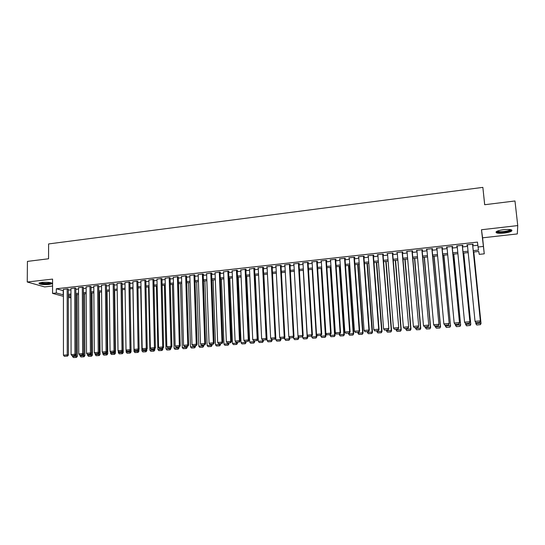<?xml version="1.0" encoding="UTF-8"?>
<svg xmlns="http://www.w3.org/2000/svg" width="545" height="545" viewBox="0 0 545 545"><rect width="100%" height="100%" fill="white"/><g stroke="black" fill="none" stroke-linecap="round" stroke-linejoin="round"><path stroke-width="0.82" d="M49.111 284.476L52.075 283.72C51.823 282.474 48.43 282.031 41.89 282.385L38.954 283.141C39.247 284.395 42.633 284.837 49.111 284.476M503.989 233.103C507.729 232.64 510.29 231.952 511.68 231.039C512.688 229.609 510.1 229.138 503.921 229.629C500.174 230.106 497.626 230.794 496.277 231.693C495.296 233.124 497.864 233.594 503.989 233.103M70.959 297.754L68.316 297.672M484.709 204.729L482.856 187.378L48.6 243.935L48.553 258.773L27.427 261.396L27.25 282.01L44.663 286.915L52.572 286.03M481.473 229.752L482.604 237.818L517.314 233.928L517.75 225.576L481.473 229.752L484.26 253.827L479.246 254.358L478.735 251.463L473.394 252.035M482.604 237.818L484.26 253.827M482.856 187.378L484.675 204.729L514.977 200.976L517.75 225.576M68.302 289.211L67.546 288.843L63.418 289.443M75.83 288.38L75.094 288.005L70.939 288.618M83.412 287.549L82.697 287.174L78.514 287.787M91.042 286.711L90.341 286.329L86.13 286.956M98.713 285.866L98.039 285.478L93.801 286.111M106.445 285.015L105.785 284.626L101.52 285.267M114.218 284.156L113.578 283.768L109.286 284.415M122.046 283.298L121.426 282.903L117.107 283.557M129.928 282.433L129.329 282.031L124.975 282.692M137.851 281.561L137.272 281.159L132.898 281.826M145.835 280.682L145.277 280.273L140.876 280.954M153.867 279.796L153.329 279.387L148.901 280.076M161.954 278.904L161.443 278.495L156.98 279.19M170.095 278.011L169.604 277.596L165.115 278.297M178.29 277.112L177.82 276.69L173.296 277.405M186.54 276.199L186.09 275.777L181.54 276.506M194.844 275.286L194.415 274.857L189.837 275.6M203.203 274.367L203.626 274.319L202.801 273.931L198.189 274.687M211.624 273.44L212.046 273.392L211.235 273.004L206.596 273.767M220.091 272.507L220.521 272.466L219.737 272.064L215.064 272.847M228.628 271.574L229.05 271.526L228.287 271.124L223.586 271.914M237.211 270.627L237.64 270.579L236.898 270.177L232.17 270.981M245.856 269.673L246.292 269.625L245.57 269.216L240.808 270.041M254.563 268.719L255.006 268.671L254.304 268.256L249.508 269.094M263.33 267.752L263.773 267.704L263.092 267.288L257.812 267.868L258.269 268.14M272.159 266.784L272.602 266.73L271.941 266.314L266.628 266.9L267.084 267.186M281.043 265.803L281.493 265.756L280.859 265.333L275.504 265.919L275.968 266.226M289.995 264.822L290.444 264.768L289.831 264.339L284.442 264.938L284.906 265.258M299.007 263.828L299.457 263.78L298.871 263.344L293.442 263.944L293.912 264.284M308.082 262.826L308.538 262.779L307.973 262.343L302.502 262.942L302.979 263.303M317.217 261.825L317.674 261.77L317.135 261.334L311.631 261.941L312.115 262.322M326.421 260.81L326.884 260.762L326.366 260.312L320.821 260.926L321.312 261.334M335.195 259.345L340.087 332.423L340.577 332.668L335.652 259.291L330.079 259.904L330.57 260.347M345.019 258.766L345.489 258.712L345.019 258.262L339.399 258.882L339.903 259.331M354.42 257.731L354.89 257.676L354.448 257.22L348.786 257.846L349.291 258.296M363.883 256.688L364.36 256.641L363.944 256.17L358.242 256.804L358.753 257.254M373.42 255.639L373.897 255.591L373.509 255.121L367.766 255.755L368.277 256.204M383.019 254.583L383.503 254.529L383.142 254.059L377.351 254.692L377.876 255.149M392.693 253.52L393.177 253.466L392.843 252.989L387.011 253.629L387.543 254.086M402.435 252.451L402.925 252.396L402.619 251.913L396.746 252.56L397.278 253.016M412.245 251.368L412.742 251.313L412.463 250.829L406.543 251.477L407.081 251.94M422.13 250.284L422.627 250.23L422.375 249.733L416.421 250.387L416.959 250.85M432.09 249.188L432.587 249.133L432.362 248.629L426.36 249.297L426.912 249.753M442.118 248.084L442.622 248.029L442.431 247.525L436.381 248.193L436.933 248.649M452.221 246.974L452.731 246.912L452.561 246.408L446.471 247.076L447.029 247.539M462.398 245.85L462.909 245.795L462.78 245.277L456.642 245.959L457.201 246.422M473.251 250.639L478.49 250.073L477.454 242.103L56.319 288.755L63.418 290.689M68.302 290.151L70.939 289.865M75.837 289.327L78.514 289.034M83.419 288.496L86.137 288.196M91.049 287.658L93.808 287.358M98.727 286.82L101.534 286.513M106.452 285.968L109.3 285.662M114.232 285.117L117.127 284.803M122.06 284.258L124.996 283.938M129.942 283.393L132.919 283.066M137.871 282.528L140.896 282.194M145.856 281.649L148.928 281.315M153.894 280.77L157.008 280.43M161.981 279.885L165.142 279.537M170.122 278.992L173.33 278.638M178.317 278.093L181.574 277.739M186.574 277.187L189.878 276.826M194.878 276.281L198.23 275.913M203.237 275.361L206.644 274.987M211.658 274.435L215.112 274.06M220.132 273.508L223.634 273.127M228.668 272.575L232.218 272.187M237.259 271.635L240.863 271.24M245.904 270.681L249.562 270.286M254.61 269.727L258.323 269.325M263.385 268.767L267.145 268.358M272.207 267.799L276.029 267.384M281.097 266.825L284.974 266.403M290.049 265.844L293.98 265.415M299.062 264.856L303.047 264.42M308.143 263.862L312.183 263.419M317.285 262.86L321.38 262.411M326.489 261.852L330.645 261.396M335.754 260.837L339.971 260.374M345.094 259.808L349.365 259.345M354.495 258.78L358.828 258.303M363.965 257.744L368.359 257.26M373.502 256.695L377.957 256.204M383.108 255.646L387.624 255.149M392.781 254.583L397.359 254.079M402.523 253.514L407.169 253.003M412.34 252.437L417.054 251.919M422.225 251.354L427.007 250.829M432.185 250.264L437.029 249.733M442.22 249.16L447.132 248.622M452.323 248.057L457.31 247.512M462.507 246.94L467.556 246.388M472.767 245.815L477.781 245.264M472.651 244.725L473.169 244.664L473.067 244.146L466.881 244.828L467.447 245.298M335.659 259.291L336.149 259.74L335.686 259.795M63.418 296.337L52.558 293.38L52.586 279.095L27.25 282.01M52.558 293.38L56.312 292.972L63.418 294.845M56.319 288.755L56.312 292.972M477.958 247.021L483.197 246.449M68.309 296.276L70.959 297.005M468.175 252.594L463.121 253.139M457.909 253.697L452.915 254.236M447.718 254.794L442.792 255.319M437.601 255.878L432.744 256.395M427.553 256.954L422.77 257.472M417.586 258.023L412.865 258.534M407.687 259.086L403.034 259.59M397.864 260.142L393.272 260.639M388.108 261.191L383.578 261.675M378.421 262.227L373.959 262.71M368.808 263.262L364.407 263.732M359.264 264.284L354.924 264.754M349.788 265.306L345.503 265.762M340.373 266.314L336.156 266.771M331.033 267.316L326.871 267.765M321.754 268.317L317.653 268.753M312.544 269.305L308.497 269.734M303.395 270.286L299.403 270.715M294.307 271.26L290.376 271.683M285.287 272.228L281.411 272.643M276.329 273.188L272.507 273.604M267.432 274.149L263.664 274.551M258.603 275.096L254.883 275.491M249.828 276.036L246.163 276.431M241.108 276.969L237.504 277.357M232.456 277.902L228.9 278.284M223.859 278.822L220.35 279.197M215.323 279.742L211.862 280.11M206.841 280.648L203.435 281.016M198.421 281.554L195.062 281.915M190.048 282.453L186.744 282.807M181.737 283.346L178.481 283.693M173.487 284.231L170.272 284.579M165.285 285.11L162.117 285.451M157.137 285.989L154.017 286.323M149.044 286.854L145.971 287.188M141.005 287.719L137.974 288.046M133.014 288.578L130.03 288.898M125.084 289.429L122.141 289.742M117.195 290.274L114.3 290.587M109.368 291.112L106.513 291.418M101.581 291.95L98.774 292.249M93.849 292.781L91.083 293.081M86.171 293.605L83.446 293.898M78.535 294.423L75.85 294.716M70.952 295.24L68.309 295.519M68.309 294.32L70.952 294.034M75.85 293.503L78.535 293.217M83.44 292.685L86.165 292.392M91.076 291.861L93.842 291.561M98.761 291.03L101.574 290.73M106.5 290.199L109.354 289.892M114.287 289.361L117.182 289.048M122.121 288.516L125.064 288.196M130.01 287.665L132.994 287.338M137.953 286.806L140.978 286.479M145.944 285.941L149.017 285.614M153.99 285.076L157.11 284.742M162.083 284.204L165.251 283.863M170.238 283.325L173.453 282.978M178.44 282.439L181.703 282.085M186.703 281.547L190.014 281.193M195.021 280.648L198.373 280.287M203.387 279.748L206.793 279.381M211.821 278.836L215.275 278.468M220.303 277.923L223.811 277.541M228.846 277.003L232.402 276.615M237.443 276.077L241.053 275.681M246.108 275.136L249.767 274.741M254.822 274.196L258.534 273.801M263.603 273.249L267.37 272.847M272.439 272.296L276.26 271.887M281.343 271.342L285.219 270.92M290.301 270.375L294.239 269.945M299.328 269.4L303.313 268.971M308.416 268.419L312.462 267.983M317.565 267.432L321.673 266.989M326.782 266.437L330.944 265.987M336.067 265.435L340.284 264.979M345.414 264.427L349.692 263.964M354.829 263.412L359.169 262.942M364.305 262.39L368.706 261.913M373.856 261.362L378.319 260.878M383.476 260.319L387.999 259.836M393.163 259.277L397.748 258.78M402.919 258.228L407.571 257.724M412.749 257.165L417.463 256.654M422.647 256.096L427.43 255.578M432.621 255.019L437.471 254.501M442.663 253.936L447.581 253.405M452.786 252.846L457.773 252.308M462.978 251.749L468.039 251.204M63.2 290.71L63.2 294.865M466.956 244.821L467.004 245.345M456.744 245.945L456.792 246.469M446.607 247.062L446.655 247.58M436.545 248.173L436.593 248.69M426.558 249.269L426.606 249.787M416.639 250.366L416.687 250.877M406.802 251.449L406.843 251.96M397.026 252.526L397.067 253.037M387.325 253.595L387.366 254.106M377.692 254.658L377.733 255.169M368.127 255.714L368.168 256.218M358.63 256.756L358.671 257.26M349.209 257.799L349.243 258.303M339.842 258.827L339.876 259.331M472.549 244.201L480.377 321.175L472.604 244.201M476.017 322.763L475.029 321.312L480.295 320.882L479.661 322.347L475.976 322.647L479.661 322.347M467.399 244.773L475.029 321.312L475.976 322.647M480.377 321.175L479.695 322.463M476.773 325.018L480.336 324.616L476.773 325.018L475.908 323.887L475.683 322.327M473.755 251.994L481.031 323.464L473.803 251.988M476.739 324.902L475.812 323.607L480.949 323.185L480.336 324.616M480.37 324.725L481.031 323.464M510.869 229.677L510.863 229.963C510.127 230.882 507.811 231.598 503.9 232.109C499.513 232.504 497.169 232.245 496.883 231.325M497.435 231.073C498.266 231.707 500.405 231.857 503.846 231.523C506.843 231.148 508.894 230.59 509.997 229.861L510.277 229.561M496.066 231.884C497.265 232.579 499.881 232.729 503.907 232.327C507.62 231.863 510.168 231.182 511.544 230.276L511.803 230.031M51.332 282.835L51.325 282.862C50.208 283.707 47.388 283.993 42.857 283.72C40.916 283.516 39.867 283.209 39.71 282.794M40.35 282.63L43.062 283.243C46.625 283.489 49.173 283.298 50.699 282.664M39.063 283.066L42.469 283.856C46.965 284.163 50.14 283.911 51.973 283.107M462.262 245.339L469.906 322.034L462.351 245.325M465.566 323.614L464.565 322.177L469.79 321.748L469.163 323.205L465.512 323.498L469.163 323.205M457.153 245.904L464.565 322.177L465.512 323.498M469.906 322.034L469.211 323.314M452.057 246.463L459.503 322.892L452.173 246.449M455.184 324.466L454.176 323.028L459.36 322.606L458.747 324.057L455.123 324.35L458.747 324.057M446.982 247.021L454.176 323.028L455.123 324.35M459.503 322.892L458.808 324.166M441.92 247.58L449.189 323.737L442.07 247.559M444.89 325.304L443.862 323.88L449.012 323.458L448.412 324.902L444.809 325.195L448.412 324.902M436.886 248.132L443.862 323.88L444.809 325.195M449.189 323.737L448.481 325.011M431.865 248.69L438.943 324.582L432.042 248.67M426.864 249.242L433.629 324.718L438.739 324.302L438.153 325.74L434.576 326.033L438.153 325.74M438.943 324.582L438.234 325.849M434.576 326.033L433.629 324.718M466.568 325.842L470.083 325.44L466.568 325.842L465.505 323.539M463.693 253.078L470.805 324.302L463.775 253.064M466.52 325.733L465.594 324.439L470.696 324.023L470.083 325.44M470.131 325.556L470.805 324.302M456.431 326.659L459.973 326.373L456.431 326.659L455.368 324.452M453.713 254.147L460.648 325.127L453.822 254.134M456.369 326.557L455.443 325.263L460.511 324.854L459.912 326.264M459.973 326.373L460.648 325.127M446.369 327.477L449.884 327.191L446.369 327.477L445.299 325.27M443.8 255.21L450.572 325.944L443.937 255.196M446.3 327.368L445.374 326.087L450.402 325.672L449.816 327.082M449.884 327.191L450.572 325.944M433.956 256.266L440.367 326.489L435.373 326.898L435.305 326.087M439.795 327.899L436.3 328.179L439.869 328.001L440.564 326.762L434.127 256.252M435.373 326.898L436.3 328.179M439.869 328.001L440.564 326.762M421.878 249.787L428.779 325.413L422.089 249.767M416.911 250.332L423.472 325.556L428.54 325.14L427.968 326.571L424.419 326.864L427.968 326.571M428.779 325.413L428.063 326.68M424.419 326.864L423.472 325.556M424.187 257.315L430.407 327.307L425.447 327.709L425.379 326.898M429.842 328.703L426.374 328.982L429.93 328.805L430.632 327.565L424.385 257.295M425.447 327.709L426.374 328.982M429.93 328.805L430.632 327.565M411.966 250.877L418.689 326.244L412.204 250.857M407.04 251.422L413.389 326.387L418.424 325.971L417.858 327.402L414.336 327.688L417.858 327.402M418.689 326.244L417.967 327.504M414.336 327.688L413.389 326.387M414.486 258.357L420.515 328.11L415.597 328.512L415.528 327.709M419.963 329.5L416.523 329.779L420.066 329.602L420.515 328.11L420.767 328.369L414.711 258.337M415.597 328.512L416.523 329.779M420.066 329.602L420.767 328.369M402.128 251.967L408.675 327.068L402.394 251.933M397.23 252.505L403.382 327.211L408.375 326.802L407.824 328.219L404.329 328.506L407.824 328.219M408.675 327.068L407.939 328.328M404.329 328.506L403.382 327.211M404.853 259.393L410.698 328.908L405.814 329.309L405.746 328.506M410.153 330.297L406.733 330.57L410.269 330.399L410.698 328.908L410.978 329.166L405.105 259.366M405.814 329.309L406.733 330.57M410.269 330.399L410.978 329.166M392.359 253.043L398.729 327.886L392.652 253.009M387.502 253.575L393.449 328.029L398.409 327.62L397.864 329.037L394.396 329.316L397.864 329.037M398.729 327.886L397.993 329.139M394.396 329.316L393.449 328.029M395.288 260.421L400.95 329.705L396.099 330.1L396.038 329.303M400.418 331.088L397.026 331.36L400.541 331.183L400.95 329.705L401.256 329.957L395.568 260.387M396.099 330.1L397.026 331.36M400.541 331.183L401.256 329.957M382.658 254.113L388.864 328.696L382.978 254.072M377.835 254.644L383.585 328.839L388.51 328.437L387.979 329.848L384.532 330.127L387.979 329.848M388.864 328.696L388.115 329.95M384.532 330.127L383.585 328.839M373.032 255.169L378.686 329.241L379.061 329.5L373.38 255.135M368.243 255.7L373.795 329.643L378.686 329.241L378.162 330.645L374.742 330.924L378.162 330.645M379.061 329.5L378.312 330.747M374.742 330.924L373.795 329.643M363.467 256.225L368.931 330.045L369.34 330.304L363.849 256.184M358.712 256.75L364.08 330.447L368.931 330.045L368.42 331.442L365.021 331.721L368.42 331.442M369.34 330.304L368.584 331.544M365.021 331.721L364.08 330.447M353.978 257.274L359.244 330.842L359.68 331.094L354.379 257.226M349.256 257.792L354.434 331.237L359.244 330.842L358.746 332.239L355.374 332.511L358.746 332.239M359.68 331.094L358.917 332.334M355.374 332.511L354.434 331.237M344.556 258.31L349.631 331.632L350.094 331.885L344.985 258.262M339.862 258.827L344.856 332.028L349.631 331.632L349.141 333.022L345.796 333.295L349.141 333.022M350.094 331.885L349.325 333.118M345.796 333.295L344.856 332.028M330.543 259.856L335.345 332.811L340.087 332.423L339.61 333.799L336.285 334.071L339.61 333.799M340.577 332.668L339.801 333.901M336.285 334.071L335.345 332.811M325.903 260.367L330.617 333.199L331.128 333.445L326.387 260.333M321.284 260.878L325.903 333.588L330.617 333.199L330.141 334.576L326.843 334.848L330.141 334.576M331.128 333.445L330.345 334.671M326.843 334.848L325.903 333.588M316.679 261.382L321.209 333.976L321.748 334.214L317.19 261.375M312.087 261.886L316.529 334.358L321.209 333.976L320.746 335.345L317.469 335.611L320.746 335.345M321.748 334.214L320.957 335.441M317.469 335.611L316.529 334.358M307.516 262.39L311.869 334.746L312.428 334.977L308.054 262.404M302.959 262.894L307.223 335.127L311.869 334.746L311.413 336.108L308.163 336.374L311.413 336.108M312.428 334.977L311.638 336.204M308.163 336.374L307.223 335.127M298.415 263.399L302.591 335.509L303.177 335.74L298.98 263.426M293.891 263.896L297.979 335.884L302.591 335.509L302.148 336.865L298.919 337.13L302.148 336.865M303.177 335.74L302.386 336.96M298.919 337.13L297.979 335.884M289.381 264.393L293.387 336.265L293.993 336.497L289.974 264.441M284.892 264.884L288.802 336.64L293.387 336.265L292.951 337.621L289.742 337.88L292.951 337.621M293.993 336.497L293.196 337.709M289.742 337.88L288.802 336.64M280.409 265.381L284.238 337.014L284.878 337.246L281.022 265.442M275.947 265.871L279.694 337.389L284.238 337.014L283.816 338.363L280.634 338.622L283.816 338.363M284.878 337.246L284.068 338.452M280.634 338.622L279.694 337.389M385.792 261.437L391.269 330.495L386.459 330.883L386.398 330.086M390.745 331.864L387.379 332.137L390.881 331.966L391.269 330.495L391.61 330.74L386.098 261.409M386.459 330.883L387.379 332.137M390.881 331.966L391.61 330.74M376.363 262.452L381.663 331.271L376.881 331.667L376.827 330.87M381.146 332.648L377.808 332.913L381.296 332.743L381.663 331.271L382.025 331.524L376.697 262.418M376.881 331.667L377.808 332.913M381.296 332.743L382.025 331.524M366.996 263.46L372.119 332.055L367.378 332.436L367.316 331.646M371.622 333.417L368.297 333.683L371.772 333.513L372.119 332.055L372.507 332.293L367.357 263.419M367.378 332.436L368.297 333.683M371.772 333.513L372.507 332.293M357.697 264.454L362.65 332.825L357.936 333.206L357.881 332.423M362.153 334.18L358.862 334.446L362.323 334.276L362.65 332.825L363.065 333.063L358.085 264.414M357.936 333.206L358.862 334.446M362.323 334.276L363.065 333.063M348.466 265.449L353.242 333.588L348.568 333.969L348.514 333.186M352.758 334.943L349.488 335.209L352.935 335.039L353.242 333.588L353.685 333.826L348.875 265.401M348.568 333.969L349.488 335.209M352.935 335.039L353.685 333.826M339.297 266.43L343.902 334.351L339.262 334.732L339.208 333.949M343.432 335.7L340.182 335.958L343.616 335.788L343.902 334.351L344.372 334.582L339.733 266.382M339.262 334.732L340.182 335.958M343.616 335.788L344.372 334.582M330.188 267.411L334.63 335.107L330.018 335.482L329.97 334.705M334.167 336.449L330.938 336.708L334.364 336.538L334.63 335.107L335.121 335.339L330.651 267.357M330.018 335.482L330.938 336.708M334.364 336.538L335.121 335.339M321.141 268.378L325.42 335.856L320.841 336.231L320.794 335.454M324.963 337.192L321.761 337.45L325.174 337.287L325.42 335.856L325.937 336.088L321.632 268.324M320.841 336.231L321.761 337.45M325.174 337.287L325.937 336.088M312.162 269.346L316.277 336.599L311.726 336.974L311.679 336.136M315.828 337.934L312.646 338.193L316.046 338.023L316.277 336.599L316.815 336.83L316.672 334.555M311.726 336.974L312.646 338.193M316.046 338.023L316.815 336.83M303.238 270.3L307.196 337.341L302.679 337.709L302.618 336.606M306.76 338.67L303.599 338.922L306.985 338.758L307.196 337.341L307.755 337.566L307.646 335.686M302.679 337.709L303.599 338.922M306.985 338.758L307.755 337.566M298.06 335.993L298.176 338.077L293.694 338.438L293.619 337.069M297.747 339.399L294.607 339.651L297.986 339.487L298.176 338.077L298.762 338.295L298.68 336.81M293.694 338.438L294.607 339.651M297.986 339.487L298.762 338.295M289.129 337.069L289.225 338.806L284.769 339.167L284.681 337.539M288.802 340.121L285.682 340.373L289.048 340.209L289.225 338.806L289.831 339.024L289.77 337.886M284.769 339.167L285.682 340.373M289.048 340.209L289.831 339.024M271.499 266.362L275.164 337.764L275.818 337.989L272.139 266.437M267.07 266.852L270.647 338.138L275.164 337.764L274.748 339.106L271.587 339.365L274.748 339.106M280.253 338.125L280.328 339.528L275.899 339.889L275.804 338.009L275.007 339.194M271.587 339.365L270.647 338.138M262.649 267.336L266.144 338.506L266.825 338.731L263.317 267.425M258.248 267.82L261.661 338.874L266.144 338.506L265.735 339.842L262.601 340.1L265.735 339.842M266.825 338.731L266.014 339.93M262.601 340.1L261.661 338.874M253.861 268.303L257.192 339.242L257.901 339.46L254.549 268.406M249.494 268.787L252.744 339.61L257.192 339.242L256.797 340.577L253.677 340.829L256.797 340.577M257.901 339.46L257.077 340.659M253.677 340.829L252.744 339.61M245.134 269.271L248.302 339.978L249.031 340.189L245.843 269.373M240.795 269.748L243.881 340.339L248.302 339.978L247.914 341.299L244.821 341.558L247.914 341.299M249.031 340.189L248.207 341.388M244.821 341.558L243.881 340.339M279.912 340.843L276.819 341.095L280.164 340.925L280.328 339.528L280.954 339.746L280.9 338.711M275.899 339.889L276.819 341.095M280.164 340.925L280.954 339.746M271.437 339.174L271.492 340.25L267.098 340.605L263.841 274.53M271.09 341.558L268.017 341.804L271.349 341.64L271.492 340.25L272.146 340.462L272.091 339.433M267.098 340.605L268.017 341.804M271.349 341.64L272.146 340.462M262.683 340.128L262.717 340.966L258.357 341.32L255.244 275.457M262.322 342.267L259.27 342.512L262.595 342.349L262.717 340.966L263.392 341.177L263.344 340.148M258.357 341.32L259.27 342.512M262.595 342.349L263.392 341.177M253.97 340.918L254.004 341.674L249.671 342.028L246.708 276.37M253.623 342.969L250.584 343.214L253.895 343.05L254.004 341.674L254.699 341.878L254.651 340.857M249.671 342.028L250.584 343.214M253.895 343.05L254.699 341.878M236.469 270.225L239.473 340.7L240.222 340.918L237.198 270.34M232.156 270.702L235.086 341.061L239.473 340.7L239.091 342.022L236.019 342.274L239.091 342.022M240.222 340.918L239.391 342.11M236.019 342.274L235.086 341.061M245.318 341.626L245.352 342.376L241.047 342.73L238.233 277.282M244.971 343.67L241.96 343.915L245.264 343.752L245.352 342.376L246.067 342.58L246.027 341.565M241.047 342.73L241.96 343.915M245.264 343.752L246.067 342.58M227.858 271.172L230.705 341.422L231.482 341.633L228.614 271.294M223.573 271.642L226.345 341.783L230.705 341.422L230.331 342.737L227.285 342.989L230.331 342.737M231.482 341.633L230.644 342.825M227.285 342.989L226.345 341.783M236.728 342.328L236.755 343.078L232.477 343.425L229.806 278.182M236.387 344.365L233.396 344.61L236.68 344.447L236.755 343.078L237.491 343.282L237.45 342.267M232.477 343.425L233.396 344.61M236.68 344.447L237.491 343.282M219.308 272.112L221.999 342.137L222.796 342.349L220.085 272.241M215.057 272.582L217.673 342.498L221.999 342.137L221.638 343.452L218.606 343.697L221.638 343.452M222.796 342.349L221.951 343.534M218.606 343.697L217.673 342.498M228.185 343.023L228.219 343.772L223.968 344.12L221.44 279.081M227.858 345.053L224.881 345.298L228.157 345.135L228.219 343.772L228.975 343.977L228.934 342.962M223.968 344.12L224.881 345.298M228.157 345.135L228.975 343.977M210.813 273.052L213.354 342.853L214.165 343.057L211.61 273.188M206.589 273.515L209.055 343.207L213.354 342.853L212.993 344.161L209.989 344.406L212.993 344.161M214.165 343.057L213.32 344.242M209.989 344.406L209.055 343.207M219.71 343.718L219.737 344.467L215.52 344.808L213.129 279.973M219.383 345.741L216.433 345.98L219.696 345.823L219.737 344.467L220.514 344.665L220.48 343.657M215.52 344.808L216.433 345.98M219.696 345.823L220.514 344.665M202.379 273.978L204.763 343.561L205.601 343.759L203.196 274.121M198.182 274.442L200.492 343.909L204.763 343.561L204.416 344.862L201.425 345.108L204.416 344.862M205.601 343.759L204.75 344.937M201.425 345.108L200.492 343.909M211.29 344.406L211.31 345.155L207.12 345.496L204.872 280.859M210.963 346.422L208.033 346.661L211.283 346.497L211.31 345.155L212.114 345.346L212.073 344.345M207.12 345.496L208.033 346.661M211.283 346.497L212.114 345.346M194 274.905L196.234 344.263L197.092 344.46L194.838 275.048M189.83 275.361L191.99 344.61L196.234 344.263L195.893 345.557L192.923 345.803L195.893 345.557M197.092 344.46L196.234 345.639M192.923 345.803L191.99 344.61M202.917 345.087L202.944 345.837L198.782 346.17L196.663 281.745M202.604 347.104L199.695 347.335L202.931 347.179L202.944 345.837L203.762 346.027L203.728 345.026M198.782 346.17L199.695 347.335M202.931 347.179L203.762 346.027M185.675 275.825L187.766 344.958L188.638 345.155L186.533 275.968M181.533 276.281L183.549 345.305L187.766 344.958L187.432 346.252L184.483 346.491L187.432 346.252M188.638 345.155L187.78 346.327M184.483 346.491L183.549 345.305M194.613 345.768L194.633 346.511L190.498 346.845L188.516 282.617M194.299 347.771L191.404 348.01L194.64 347.846L194.633 346.511L195.471 346.702L195.437 345.7M190.498 346.845L191.404 348.01M194.64 347.846L195.471 346.702M177.404 276.731L179.346 345.653L180.245 345.843L178.283 276.887M173.29 277.187L175.163 345.993L179.346 345.653L179.026 346.94L176.096 347.179L179.026 346.94M180.245 345.843L179.38 347.015M176.096 347.179L175.163 345.993M186.356 346.443L186.376 347.185L182.268 347.519L180.415 283.489M186.049 348.439L183.174 348.677L186.397 348.514L186.049 348.439L186.376 347.185L187.235 347.369L187.201 346.375M182.268 347.519L183.174 348.677M186.397 348.514L187.235 347.369M169.195 277.637L170.994 346.341L171.907 346.531L170.095 277.793M165.108 278.086L166.831 346.681L170.994 346.341L170.674 347.621L167.765 347.86L170.674 347.621M171.907 346.531L171.041 347.696M167.765 347.86L166.831 346.681M178.154 347.117L178.174 347.853L174.093 348.187L172.377 284.354M177.854 349.107L175 349.338L178.208 349.175L177.854 349.107L178.174 347.853L179.046 348.037L179.019 347.042M174.093 348.187L175 349.338M178.208 349.175L179.046 348.037M161.034 278.536L162.689 347.022L163.623 347.213L161.954 278.699M156.974 278.986L158.561 347.363L162.689 347.022L162.376 348.303L159.487 348.534L162.376 348.303M163.623 347.213L162.751 348.371M159.487 348.534L158.561 347.363M170.006 347.778L170.026 348.514L165.973 348.848L164.379 285.205M169.713 349.767L166.879 349.992L170.074 349.836L169.713 349.767L170.026 348.514L170.919 348.698L170.892 347.71M165.973 348.848L166.879 349.992M170.074 349.836L170.919 348.698M152.927 279.428L154.446 347.703L155.4 347.887L153.867 279.592M148.894 279.878L150.345 348.037L154.446 347.703L154.14 348.97L151.272 349.209L154.14 348.97M155.4 347.887L154.521 349.045M151.272 349.209L150.345 348.037M161.913 348.446L161.926 349.175L157.9 349.502L156.442 286.064M161.627 350.421L158.806 350.646L161.994 350.49L161.627 350.421L161.926 349.175L162.839 349.352L162.819 348.289M157.9 349.502L158.806 350.646M161.994 350.49L162.839 349.352M144.875 280.321L146.251 348.378L147.225 348.562L145.835 280.484M140.869 280.757L142.177 348.711L146.251 348.378L145.958 349.645L143.103 349.876L145.958 349.645M147.225 348.562L146.346 349.713M143.103 349.876L142.177 348.711M153.874 349.1L153.888 349.829L149.889 350.156L148.553 286.908M153.588 351.069L150.788 351.293L153.963 351.137L153.588 351.069L153.888 349.829L154.821 350.006L154.787 348.691M149.889 350.156L150.788 351.293M153.963 351.137L154.821 350.006M136.877 281.2L138.117 349.045L139.104 349.229L137.851 281.37M132.898 281.636L134.07 349.379L138.117 349.045L137.831 350.306L134.996 350.537L137.831 350.306M139.104 349.229L138.226 350.381M134.996 350.537L134.07 349.379M145.883 349.754L145.897 350.483L141.918 350.803L140.712 287.746M145.61 351.716L142.824 351.941L145.992 351.784L145.61 351.716L145.897 350.483L146.843 350.653L146.816 349.1M141.918 350.803L142.824 351.941M145.992 351.784L146.843 350.653M128.927 282.078L130.037 349.713L131.045 349.89L129.921 282.242M124.975 282.514L126.011 350.04L130.037 349.713L129.751 350.966L126.937 351.198L129.751 350.966M131.045 349.89L130.16 351.041M126.937 351.198L126.011 350.04M137.946 350.401L137.96 351.13L134.009 351.45L132.925 288.584M137.674 352.356L134.915 352.581L138.062 352.424L137.674 352.356L137.96 351.13L138.927 351.3L138.893 349.508M134.009 351.45L134.915 352.581M138.062 352.424L138.927 351.3M121.031 282.944L122.005 350.374L123.034 350.551L122.046 283.114M117.107 283.38L118.013 350.701L122.005 350.374L121.733 351.627L118.939 351.852L121.733 351.627M123.034 350.551L122.141 351.695M118.939 351.852L118.013 350.701M130.057 351.048L130.071 351.77L126.147 352.09L126.12 350.169M129.799 352.996L127.053 353.221L130.194 353.065L129.799 352.996L130.071 351.77L131.059 351.941L131.025 349.917M126.147 352.09L127.053 353.221M130.194 353.065L131.059 351.941M113.19 283.809L114.028 351.028L115.077 351.205L114.218 283.986M109.286 284.238L110.063 351.355L114.028 351.028L113.762 352.274L110.982 352.506L113.762 352.274M115.077 351.205L114.177 352.343M110.982 352.506L110.063 351.355M122.223 351.586L122.237 352.411L118.34 352.724L118.313 351.082M121.971 353.63L119.239 353.848L122.373 353.698L121.971 353.63L122.237 352.411L123.238 352.574L122.312 289.722M118.34 352.724L119.239 353.848M122.373 353.698L123.238 352.574M105.396 284.667L106.105 351.682L107.167 351.852L106.439 284.844M101.52 285.096L102.167 352.002L106.105 351.682L105.846 352.922L103.087 353.146L105.846 352.922M107.167 351.852L106.268 352.99M103.087 353.146L102.167 352.002M114.436 352.016L114.45 353.044L110.574 353.358L110.56 351.975M114.191 354.257L111.48 354.482L114.6 354.325L114.191 354.257L114.45 353.044L115.472 353.208L114.668 290.546M110.574 353.358L111.48 354.482M114.6 354.325L115.472 353.208M97.65 285.526L98.236 352.329L99.313 352.499L98.713 285.696M93.801 285.948L94.319 352.649L98.236 352.329L97.984 353.569L95.239 353.794L97.984 353.569M99.313 352.499L98.413 353.637M95.239 353.794L94.319 352.649M106.704 352.445L106.718 353.671L102.869 353.984L102.855 352.86M106.459 354.884L103.768 355.102L106.874 354.952L106.459 354.884L106.718 353.671L107.753 353.834L107.065 291.364M102.869 353.984L103.768 355.102M106.874 354.952L107.753 353.834M89.959 286.37L90.416 352.969L91.512 353.14L91.035 286.547M86.13 286.793L86.526 353.289L90.416 352.969L90.17 354.209L87.445 354.427L90.17 354.209M91.512 353.14L90.606 354.27M87.445 354.427L86.526 353.289M99.02 352.874L99.027 354.298L95.205 354.611L95.198 353.739M98.781 355.51L96.104 355.721L99.204 355.572L98.781 355.51L99.027 354.298L100.082 354.461L99.51 292.175M95.205 354.611L96.104 355.721M99.204 355.572L100.082 354.461M82.315 287.215L82.642 353.61L83.76 353.78L83.412 287.392M78.507 287.631L78.78 353.93L82.642 353.61L82.404 354.843L79.699 355.061L82.404 354.843M83.76 353.78L82.854 354.904M79.699 355.061L78.78 353.93M91.383 353.303L91.39 354.924L87.595 355.231L87.588 354.448M91.151 356.123L88.494 356.341L91.58 356.185L91.151 356.123L91.39 354.924L92.459 355.081L92.003 292.978M87.595 355.231L88.494 356.341M91.58 356.185L92.459 355.081M74.72 288.053L74.924 354.25L76.055 354.413L75.83 288.23M70.939 288.469L71.082 354.563L74.924 354.25L74.692 355.469L72.001 355.694L74.692 355.469M76.055 354.413L75.142 355.538M72.001 355.694L71.082 354.563M83.48 293.891L83.801 355.538L80.026 355.844L80.026 355.108M83.569 356.737L80.926 356.955L84.005 356.798L83.569 356.737L83.801 355.538L84.891 355.694L84.55 293.782M80.026 355.844L80.926 356.955M84.005 356.798L84.891 355.694M67.171 288.884L67.253 354.877L68.404 355.04L68.302 289.061M63.418 289.293L63.438 355.19L67.253 354.877L67.028 356.096L64.358 356.321L67.028 356.096M68.404 355.04L67.491 356.164M64.358 356.321L63.438 355.19M76.055 294.688L76.266 356.151L72.512 356.457L72.512 355.756M76.034 357.35L73.412 357.561L76.477 357.411L76.034 357.35L76.266 356.151L77.363 356.307L77.131 294.572M72.512 356.457L73.412 357.561M76.477 357.411L77.363 356.307M510.352 229.574L510.863 229.963M509.963 229.52L509.997 229.861"/></g></svg>
